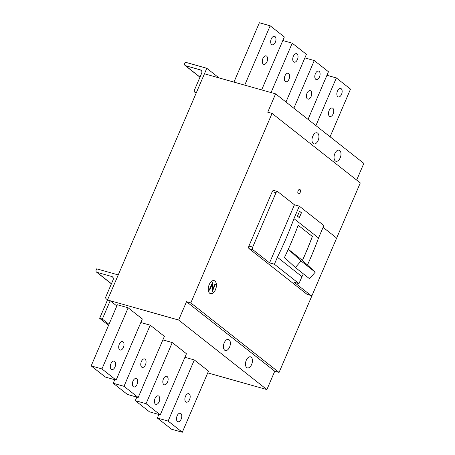 <?xml version="1.0" encoding="UTF-8"?>
<svg xmlns="http://www.w3.org/2000/svg" width="455" height="455" viewBox="0 0 455 455"><rect width="100%" height="100%" fill="white"/><g stroke="black" fill="none" stroke-linecap="round" stroke-linejoin="round"><path stroke-width="0.68" d="M106.214 298.827A2.03 1.638 128.2 0 0 106.686 299.066L107.761 299.367L118.243 274.917L96.682 268.837L96.159 270.06A2.03 1.638 128.2 0 0 96.517 272.113A2.03 1.638 128.2 0 0 96.989 272.346L111.811 276.526A3.049 2.457 128.2 0 1 112.522 276.885A3.049 2.457 128.2 0 1 113.062 279.962L105.856 296.774A2.03 1.638 128.2 0 0 106.214 298.827L107.545 299.873M308.029 119.403L328.464 71.731L314.28 60.555L304.878 57.904M214.953 284.113L215.351 284.421L212.075 292.064L212.229 284.324L209.71 290.205L209.317 289.892L212.593 282.248L212.434 289.994L214.953 284.113L212.445 289.835M356.669 180.089L363.835 163.379L275.599 93.849L204.449 73.79L99.639 318.318L102.335 319.08L108.984 324.318M299.538 211.285L301.386 212.741L299.299 217.609M190.821 302.922L279.057 372.452L274.746 371.235L186.51 301.705L190.821 302.922L272.05 113.409L360.286 182.938L335.989 239.626M275.599 93.849L267.739 112.192L272.05 113.409M340.198 157.839A5.756 3.236 105.7 0 0 339.083 150.19A5.756 3.236 105.7 0 0 334.84 153.619A5.756 3.236 105.7 0 0 335.955 161.269A5.756 3.236 105.7 0 0 340.198 157.839M318.136 140.458A5.756 3.236 105.7 0 0 317.021 132.809A5.756 3.236 105.7 0 0 312.778 136.238A5.756 3.236 105.7 0 0 313.899 143.888A5.756 3.236 105.7 0 0 318.136 140.458M307.057 294.334L310.833 295.397A2.03 1.143 105.7 0 0 311.066 295.517L307.296 294.453A2.03 1.143 105.7 0 1 307.057 294.334L249.078 248.64A2.03 1.143 105.7 0 1 248.919 246.064L272.238 191.657A2.03 1.143 105.7 0 1 273.734 190.446L277.505 191.51A2.03 1.143 105.7 0 1 277.743 191.629L294.442 204.79L299.293 206.161L293.953 218.627A338.56 272.727 -51.8 0 1 286.206 238.101A338.56 272.727 -51.8 0 1 277.385 257.268L274.405 264.236L298.98 283.601L301.966 276.64A338.56 272.727 -51.8 0 0 303.343 273.819M307.461 265.015A338.56 272.727 -51.8 0 0 310.788 257.467A338.56 272.727 -51.8 0 0 318.528 237.993L323.875 225.526L299.293 206.161M323.09 227.363L335.722 237.322A2.03 1.143 105.7 0 1 335.881 239.899L312.562 294.305A2.03 1.143 105.7 0 1 311.066 295.517M248.919 246.064L252.69 247.128L276.009 192.721A2.03 1.143 105.7 0 1 277.505 191.51M310.833 295.397L294.129 282.236L298.98 283.601M294.442 204.79L269.553 262.865L274.405 264.236M269.553 262.865L252.849 249.704A2.03 1.143 105.7 0 1 252.69 247.128M295.358 267.523L284.466 257.496A338.56 272.727 -51.8 0 0 288.299 249.255L301.051 260.999L295.358 267.523L309.536 278.699L315.23 272.17L302.438 260.391A338.492 272.676 -51.8 0 0 312.329 236.429L298.207 225.27L312.329 236.429M318.528 237.993L293.953 218.627M299.549 211.268L297.451 216.159L299.345 217.649L301.438 212.758L299.549 211.268M301.966 276.64L277.385 257.268M210.472 293.668A6.774 3.805 105.7 0 0 215.431 289.625A6.774 3.805 105.7 0 0 214.146 280.633M215.482 289.642A6.774 3.805 105.7 0 0 214.174 280.638A6.774 3.805 105.7 0 0 209.181 284.676A6.774 3.805 105.7 0 0 210.494 293.674A6.774 3.805 105.7 0 0 215.482 289.642M298.52 193.745A2.235 1.257 105.7 0 0 300.141 192.408A2.235 1.257 105.7 0 0 299.731 189.445M207.742 372.895L266.886 389.571L178.65 320.041L107.499 299.982L110.195 300.738L102.335 319.08M117.367 304.753L128.151 307.796L142.33 318.972L116.127 380.101L105.35 377.064L91.165 365.888L117.367 304.753M162.862 339.908L172.269 342.558L186.448 353.734L160.245 414.869L149.468 411.826L135.283 400.656L136.807 397.096M184.923 357.289L194.325 359.945L208.504 371.115L182.307 432.25L171.524 429.213L157.345 418.037L158.869 414.477M140.805 322.527L150.207 325.177L164.392 336.353L138.189 397.488L127.406 394.445L113.227 383.269L114.751 379.715M178.65 320.041L186.51 301.705M312.437 294.567L279.057 372.452M266.886 389.571L274.746 371.235M212.075 292.064L212.172 284.466M209.71 290.205L209.266 289.875L212.593 282.248M300.192 192.419A2.235 1.257 105.7 0 0 299.76 189.451A2.235 1.257 105.7 0 0 298.116 190.781A2.235 1.257 105.7 0 0 298.548 193.756A2.235 1.257 105.7 0 0 300.192 192.419M159.136 401.725A4.402 2.474 105.7 0 0 158.283 395.873A4.402 2.474 105.7 0 0 155.036 398.495A4.402 2.474 105.7 0 0 155.894 404.347A4.402 2.474 105.7 0 0 159.136 401.725M301.051 260.999L315.23 272.17M302.438 260.391L288.305 249.249A338.56 272.727 -51.8 0 0 291.405 242.196A338.56 272.727 -51.8 0 0 298.207 225.27M302.484 260.431A338.56 272.727 -51.8 0 0 305.589 253.372A338.56 272.727 -51.8 0 0 312.386 236.446M251.638 364.472A5.756 3.236 105.7 0 0 250.517 356.822A5.756 3.236 105.7 0 0 246.28 360.246A5.756 3.236 105.7 0 0 247.395 367.902A5.756 3.236 105.7 0 0 251.638 364.472M229.576 347.085A5.756 3.236 105.7 0 0 228.461 339.436A5.756 3.236 105.7 0 0 224.218 342.865A5.756 3.236 105.7 0 0 225.333 350.515A5.756 3.236 105.7 0 0 229.576 347.085M91.165 365.888L101.948 368.931L116.127 380.101M101.948 368.931L128.151 307.796M115.018 366.963A4.402 2.474 105.7 0 0 114.165 361.111A4.402 2.474 105.7 0 0 110.918 363.733A4.402 2.474 105.7 0 0 111.776 369.585A4.402 2.474 105.7 0 0 115.018 366.963M123.402 347.398A4.402 2.474 105.7 0 0 122.549 341.546A4.402 2.474 105.7 0 0 119.307 344.168A4.402 2.474 105.7 0 0 120.16 350.02A4.402 2.474 105.7 0 0 123.402 347.398M113.227 383.269L124.005 386.312L138.189 397.488M124.005 386.312L150.207 325.177M137.074 384.344A4.402 2.474 105.7 0 0 136.221 378.492A4.402 2.474 105.7 0 0 132.979 381.114A4.402 2.474 105.7 0 0 133.833 386.966A4.402 2.474 105.7 0 0 137.074 384.344M145.458 364.779A4.402 2.474 105.7 0 0 144.605 358.932A4.402 2.474 105.7 0 0 141.363 361.554A4.402 2.474 105.7 0 0 142.216 367.401A4.402 2.474 105.7 0 0 145.458 364.779M157.345 418.037L168.123 421.074L194.325 359.945M168.123 421.074L182.307 432.25M181.192 419.106A4.402 2.474 105.7 0 0 180.339 413.259A4.402 2.474 105.7 0 0 177.097 415.881A4.402 2.474 105.7 0 0 177.95 421.728A4.402 2.474 105.7 0 0 181.192 419.106M189.576 399.547A4.402 2.474 105.7 0 0 188.723 393.694A4.402 2.474 105.7 0 0 185.481 396.316A4.402 2.474 105.7 0 0 186.334 402.169A4.402 2.474 105.7 0 0 189.576 399.547M135.283 400.656L146.066 403.693L160.245 414.869M146.066 403.693L172.269 342.558M167.52 382.16A4.402 2.474 105.7 0 0 166.667 376.313A4.402 2.474 105.7 0 0 163.425 378.935A4.402 2.474 105.7 0 0 164.278 384.782A4.402 2.474 105.7 0 0 167.52 382.16M285.967 102.022L306.403 54.344L292.224 43.174L271.049 92.57M297.428 59.542A4.402 2.474 105.7 0 0 296.575 53.696A4.402 2.474 105.7 0 0 293.333 56.318A4.402 2.474 105.7 0 0 294.186 62.164A4.402 2.474 105.7 0 0 297.428 59.542M289.044 79.107A4.402 2.474 105.7 0 0 288.191 73.255A4.402 2.474 105.7 0 0 284.949 75.877A4.402 2.474 105.7 0 0 285.803 81.729A4.402 2.474 105.7 0 0 289.044 79.107M330.085 136.79L350.521 89.112L336.342 77.936L326.94 75.285M292.224 43.174L282.822 40.523M233.944 82.105L259.384 22.75L270.162 25.787L244.722 85.148M336.342 77.936L315.906 125.614M314.28 60.555L293.845 108.233M311.106 96.488A4.402 2.474 105.7 0 0 310.253 90.636A4.402 2.474 105.7 0 0 307.006 93.258A4.402 2.474 105.7 0 0 307.864 99.11A4.402 2.474 105.7 0 0 311.106 96.488M319.49 76.923A4.402 2.474 105.7 0 0 318.637 71.077A4.402 2.474 105.7 0 0 315.395 73.699A4.402 2.474 105.7 0 0 316.248 79.545A4.402 2.474 105.7 0 0 319.49 76.923M261.648 89.919L284.347 36.963L270.162 25.787M275.372 42.161A4.402 2.474 105.7 0 0 274.519 36.309A4.402 2.474 105.7 0 0 271.277 38.931A4.402 2.474 105.7 0 0 272.13 44.783A4.402 2.474 105.7 0 0 275.372 42.161M266.988 61.726A4.402 2.474 105.7 0 0 266.135 55.874A4.402 2.474 105.7 0 0 262.893 58.496A4.402 2.474 105.7 0 0 263.746 64.348A4.402 2.474 105.7 0 0 266.988 61.726M341.546 94.31A4.402 2.474 105.7 0 0 340.693 88.458A4.402 2.474 105.7 0 0 337.451 91.08A4.402 2.474 105.7 0 0 338.304 96.932A4.402 2.474 105.7 0 0 341.546 94.31M333.162 113.869A4.402 2.474 105.7 0 0 332.309 108.023A4.402 2.474 105.7 0 0 329.067 110.645A4.402 2.474 105.7 0 0 329.921 116.491A4.402 2.474 105.7 0 0 333.162 113.869M199.961 77.208L185.083 65.48A2.03 1.638 -51.8 0 1 184.719 63.427L185.248 62.204L206.803 68.284L218.992 77.89M196.111 93.247L194.774 92.194A2.03 1.638 -51.8 0 1 194.416 90.147L201.622 73.335A3.049 2.457 128.2 0 0 201.082 70.258A3.049 2.457 128.2 0 0 200.376 69.899L185.555 65.719A2.03 1.638 -51.8 0 1 185.083 65.48M206.803 68.284L196.327 92.74L195.246 92.433A2.03 1.638 -51.8 0 1 194.774 92.194M116.844 305.982L110.195 300.738M99.639 318.318L108.546 325.336M96.989 272.346L111.441 283.738M111.811 276.526L113.033 277.487M106.686 299.066L107.59 299.777M272.238 191.657L276.009 192.721M249.078 248.64L252.849 249.704M200.376 69.899L201.593 70.861M200.007 77.105L185.555 65.719M196.15 93.144L195.246 92.433M96.517 272.113L111.401 283.835"/></g></svg>
